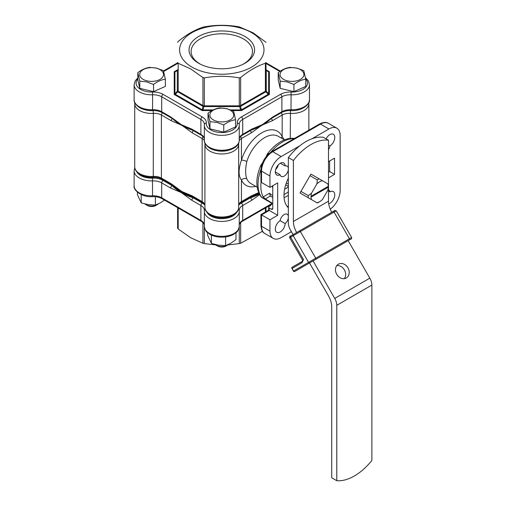 <?xml version="1.0" encoding="UTF-8"?>
<svg xmlns="http://www.w3.org/2000/svg" width="506" height="506" viewBox="0 0 506 506"><rect width="100%" height="100%" fill="white"/><g stroke="black" fill="none" stroke-linecap="round" stroke-linejoin="round"><path stroke-width="0.76" d="M240.673 222.507L240.673 243.247L262.481 231.293M240.673 243.247L239.268 243.582L239.268 224.759M204.316 224.759L204.316 243.582L215.752 244.955M227.833 244.955L239.268 243.582M204.316 243.582L202.912 243.247L202.912 222.507M178.194 207.998L178.194 228.978L190.553 237.681L202.912 243.247M171.629 184.671A57.286 33.073 0 0 0 181.287 192.09A57.286 33.073 0 0 0 194.133 197.663M249.452 197.663A57.286 33.073 0 0 0 259.142 193.779M204.361 210.566A11.916 6.875 0 0 0 204.367 210.369A11.916 6.875 0 0 0 200.882 205.506A1.986 1.145 -60 0 1 202.286 203.077L193.267 197.865A1.986 1.145 120 0 0 191.863 200.3L181.287 192.577A57.286 33.073 0 0 0 193.267 197.865A57.286 33.073 0 0 0 195.923 198.694M247.662 198.694A57.286 33.073 0 0 0 250.325 197.865A57.286 33.073 0 0 0 259.344 194.165M170.686 184.127A57.286 33.073 0 0 0 172.122 185.658A57.286 33.073 0 0 0 181.287 192.577L170.718 188.093A1.986 1.145 -60 0 1 172.122 185.658L163.103 180.452A13.896 8.026 180 0 0 152.477 178.118A15.49 8.944 0 0 1 136.955 172.103M259.629 194.69L251.729 200.3A1.986 1.145 -120 0 0 250.325 197.865L241.305 203.077A13.896 8.026 180 0 0 238.668 205.196M265.973 207.985L265.973 211.666M178.194 228.978L177.612 228.162L177.612 207.985M287.433 80.871A11.923 6.882 0 0 0 303.012 77.146A11.923 6.882 0 0 0 296.554 68.152A11.923 6.882 0 0 0 280.975 71.877A11.923 6.882 0 0 0 287.433 80.871M293.942 84.445L287.06 81.858L280.172 81.156L278.224 72.624C282.152 69.645 286.092 67.899 290.039 67.387L296.927 68.089L303.809 70.676L305.763 79.208C301.835 79.714 297.895 81.46 293.942 84.445L293.942 91.637L280.172 88.348L278.224 79.815L278.224 72.624M305.763 79.208L305.763 86.393L293.942 91.637M280.172 88.348L280.172 81.156M235.967 232.728L235.967 239.616L230.78 243.278L225.594 245.606L218.503 245.176L211.419 243.418L207.618 235.233L207.618 232.728M225.594 236.928L225.594 245.606M211.419 235.1L211.419 243.418M284.612 189.231A20.651 11.923 120 0 0 285.39 188.808A20.651 11.923 120 0 0 288.344 186.758M286.832 206.012A28.791 16.622 120 0 0 287.142 206.201A28.791 16.622 120 0 0 288.344 206.783M272.759 185.727L272.759 208.421A1.986 1.145 60 0 1 272.348 209.332A1.986 1.145 60 0 1 271.355 209.231L269.249 208.017L269.249 210.445C268.49 210.009 268.49 210.009 269.249 210.445L261.526 214.905C260.767 214.468 260.767 214.468 261.526 214.905L261.526 226.252A1.986 1.145 180 0 1 260.944 225.442L260.944 214.569L268.667 210.11L268.667 207.207A1.986 1.145 0 0 1 269.249 206.397L270.583 205.626L271.741 202.9L265.321 198.934L263.196 196.923L269.635 193.203L270.305 196.056L272.759 197.473M288.344 178.137A29.784 17.198 120 0 0 288.344 207.745M275.321 171.951L280.096 174.715A5.958 3.441 120 0 0 281.222 176.417A5.958 3.441 120 0 0 285.447 175.184A5.958 3.441 120 0 0 288.344 169.757M288.344 167.973A5.958 3.441 120 0 0 287.18 166.095A5.958 3.441 120 0 0 285.144 165.974A6.951 4.01 120 0 0 283.702 162.945A6.951 4.01 120 0 0 280.229 163.286A6.951 4.01 120 0 0 275.688 169.415A6.951 4.01 120 0 0 276.757 174.981A6.951 4.01 120 0 0 280.096 174.715M328.495 149.51A5.958 3.441 120 0 0 330.001 145.899A6.951 4.01 120 0 0 334.434 139.77A6.951 4.01 120 0 0 333.34 134.286A6.951 4.01 120 0 0 329.868 134.628A6.951 4.01 120 0 0 326.098 138.846M288.344 216.119A5.958 3.441 120 0 0 287.18 214.247A5.958 3.441 120 0 0 284.201 214.538A5.958 3.441 120 0 0 280.096 220.686A6.951 4.01 120 0 0 275.662 226.815A6.951 4.01 120 0 0 276.757 232.298A6.951 4.01 120 0 0 282.051 230.502A6.951 4.01 120 0 0 285.144 223.601A5.958 3.441 120 0 0 288.344 217.903M255.783 186.372A31.271 18.058 -60 0 1 241.432 180.016A3.972 3.004 155.2 0 1 246.827 178.884A27.299 15.762 120 0 0 250.963 183.589L257.149 187.163M258.939 193.349A56.59 32.669 180 0 1 251.406 196.543M192.179 196.543A56.59 32.669 180 0 1 181.78 191.806A56.59 32.669 180 0 1 173.9 186.107M258.819 193.083A56.59 32.669 180 0 1 255.062 194.804L250.887 196.834A1.986 1.145 -120 0 0 251.299 195.923L258.623 192.634M192.697 196.834L188.523 194.804A56.59 32.669 180 0 1 181.78 191.483L192.286 195.923A1.986 1.145 120 0 0 192.697 196.834L203.406 203.083L204.917 204.911M284.454 139.877L278.262 136.304A27.299 15.762 120 0 0 264.613 137.657A27.299 15.762 120 0 0 246.827 161.553C245.233 168.751 245.233 174.526 246.827 178.884M294.871 138.454C290.21 137.828 285.454 138.929 280.602 141.756C275.694 144.634 271.267 148.726 267.313 154.033L268.737 153.615M261.317 166.803L260.843 165.247C255.435 178.106 255.53 188.656 261.128 196.897L271.646 203.146A34.75 20.063 -60 0 1 270.938 202.179M263.196 196.923A34.75 20.063 -60 0 1 261.077 181.939M275.681 169.453A5.958 3.441 120 0 0 278.376 164.779M261.526 214.905L269.951 219.768L269.951 231.115A15.882 9.171 120 0 0 273.24 238.389A15.882 9.171 120 0 0 281.184 237.605L291.007 231.931L291.007 230.957M261.526 182.483L269.951 187.346L269.951 175.999L261.526 171.136L261.526 182.483L260.944 181.199L260.944 170.326A1.986 1.145 -0 0 0 261.526 171.136A15.882 9.171 120 0 1 272.759 151.68L281.184 156.544A15.882 9.171 120 0 0 269.951 175.999M260.837 125.95L251.299 132.863A1.986 1.145 -120 0 0 250.23 130.668M308.799 102.693L308.869 103.692A16.875 9.747 180 0 1 290.235 113.382A9.93 5.73 0 0 0 282.184 115.033L272.31 120.732L262.892 124.786M238.668 204.696A9.93 5.73 180 0 1 241.432 201.622L241.432 180.016C238.313 175.999 238.313 169.383 241.432 160.168A31.271 18.058 -60 0 1 261.804 132.793A31.271 18.058 -60 0 1 282.184 136.639L284.41 139.852M180.699 124.786L171.275 120.732A1.986 1.145 -60 0 1 172.318 118.556M171.275 183.792L181.78 191.483A56.59 32.669 180 0 1 176.86 188.238L171.686 184.703A1.986 1.145 -60 0 1 171.275 183.792L161.408 178.093A1.986 1.145 120 0 0 161.819 179.004L171.686 184.703M204.323 140.447A9.93 5.73 0 0 0 202.153 138.555L192.286 132.863L182.755 125.95M330.254 209.18A15.882 9.171 120 0 0 340.146 190.591L340.146 135.469A15.882 9.171 120 0 0 336.857 128.195A15.882 9.171 120 0 0 328.919 128.986L311.962 138.77M299.824 145.779L281.184 156.544M328.495 177.859L334.536 174.374L334.536 158.163L328.495 161.648M269.951 219.768L277.674 215.309L277.674 182.887L269.951 187.346M328.704 203.804A6.951 4.01 120 0 0 334.15 197.928A6.951 4.01 120 0 0 333.34 191.603A6.951 4.01 120 0 0 330.001 191.875A5.958 3.441 120 0 0 328.875 190.174A5.958 3.441 120 0 0 328.495 190.003M281.311 138.062A3.972 3.004 155.2 0 1 282.184 136.639L282.184 115.033A1.986 1.145 -120 0 0 281.108 112.838M246.827 161.553A3.972 1.221 16.8 0 0 241.432 160.168L241.432 138.555A9.93 5.73 0 0 0 239.262 140.447M280.096 220.686L285.144 223.601M328.495 191.002L330.001 191.875M328.495 145.032L330.001 145.899M280.362 163.217L285.144 165.974M271.918 186.208A20.651 11.923 120 0 0 272.759 187.688M270.014 195.828L270.305 196.056L265.321 198.934M269.249 210.445L277.674 215.309M329.621 161.003L329.621 171.54L334.536 174.374M329.621 171.54L328.495 172.185M268.667 207.207A1.986 1.145 0 0 0 269.249 208.017M192.286 132.863A1.986 1.145 -60 0 1 193.362 130.668M272.31 120.732A1.986 1.145 -120 0 0 271.267 118.556M260.843 165.247L262.26 163.255A1.986 0.601 43 0 1 262.386 163.191M290.014 236.384L293.379 234.442A0.993 0.81 -120 0 0 293.176 235.707L300.368 231.558A0.993 0.576 -120 0 0 299.868 231.033A0.993 0.576 -120 0 0 299.375 230.983L333.068 211.527C336.654 209.946 333.41 210.199 336.243 210.844L351.632 237.497L349.45 238.756A0.993 0.576 60 0 1 349.45 239.901L315.757 259.357A0.993 0.576 60 0 0 315.757 258.205L349.45 238.756L334.061 212.103L300.368 231.558L315.757 258.205L308.565 262.361A0.993 0.81 -120 0 0 309.761 262.816L294.77 271.469A0.993 0.993 0 0 1 293.417 271.108L308.565 262.361L293.176 235.707L290.596 237.194L303.499 259.553L302.063 262.677L292.082 268.433L293.575 271.014A0.993 0.81 -120 0 0 294.77 271.469L350.475 239.306L294.77 271.469L309.495 262.968L328.432 295.776A15.882 9.171 60 0 1 331.727 306.851L331.727 477.784L336.781 480.7L336.781 305.333A9.93 5.73 -120 0 0 334.725 298.413L313.069 260.906M338.375 264.208L338.375 264.208A7.944 6.483 60 0 0 336.73 274.334A7.944 6.483 60 0 0 346.319 277.965L346.319 277.965A7.944 6.483 60 0 0 347.964 267.845A7.944 6.483 60 0 0 338.375 264.208M344.32 278.642A7.944 6.483 60 0 0 344.39 269.907A7.944 6.483 60 0 0 336.794 265.599M293.398 160.497L288.344 157.581A46.786 27.014 -60 0 1 305.89 141.629A46.786 27.014 -60 0 1 323.442 137.316L328.495 140.232A46.786 27.014 120 0 0 310.943 144.545A46.786 27.014 120 0 0 293.398 160.497L293.398 221.464L328.495 201.198L328.495 140.232M288.344 157.581L288.344 222.975A9.93 5.73 -120 0 0 290.4 229.895L293.113 234.594M296.687 232.532A15.882 9.171 60 0 1 293.398 221.464M336.781 480.7A49.639 28.659 -60 0 0 371.878 460.435L371.878 285.068A9.93 5.73 -120 0 0 369.823 278.155L348.166 240.641L350.475 239.306C351.322 239.275 351.708 238.668 351.632 237.497M331.784 212.267A15.882 9.171 60 0 1 328.495 201.198M310.943 199.307L300.026 193.001L310.943 174.089L311.879 174.627M328.274 186.341L311.032 196.296A12.201 7.046 120 0 0 311.032 197.106L328.274 187.15A12.201 7.046 120 0 0 328.28 186.739A12.201 7.046 120 0 0 328.274 186.341A12.201 7.046 120 0 0 327.831 183.836L322.392 180.693A12.201 7.046 120 0 0 319.653 181.762A12.201 7.046 120 0 0 316.914 183.855L317.313 179.915A14.187 8.191 -60 0 1 318.249 179.326A14.187 8.191 -60 0 1 319.178 178.839L310.943 174.089M293.417 271.108L292.082 268.433A0.993 0.81 60 0 1 292.291 267.168L302.265 261.412A0.993 0.81 60 0 0 302.063 262.677M292.082 267.623A0.993 0.576 60 0 1 292.291 267.168L302.265 261.412L303.499 259.553L302.556 260.097L302.518 261.147M217.232 121.402A11.923 6.882 0 0 0 232.811 117.67A11.923 6.882 0 0 0 226.353 108.682A11.923 6.882 0 0 0 210.774 112.408A11.923 6.882 0 0 0 217.232 121.402M223.747 124.976L216.859 122.389L209.971 121.687L208.023 113.154C211.951 110.175 215.891 108.429 219.844 107.917L226.726 108.619L233.614 111.206L235.562 119.732C231.634 120.238 227.694 121.99 223.747 124.976L223.747 132.161L209.971 128.872L208.023 120.346L208.023 113.154M227.409 245.22L226.005 246.03A5.958 3.441 180 0 1 219.515 246.776A5.958 3.441 180 0 1 217.58 246.03L216.176 245.22A7.944 4.586 0 0 0 218.756 246.22A7.944 4.586 0 0 0 227.409 245.22A7.944 4.586 0 0 0 228.453 244.48M235.562 119.732L235.562 126.924L223.747 132.161M209.971 128.872L209.971 121.687M215.158 244.499A7.944 4.586 0 0 0 216.176 245.22M317.313 179.915L310.014 175.702M311.032 197.106A12.201 7.046 120 0 0 311.468 199.611L316.914 202.754A12.201 7.046 120 0 0 319.653 201.685A12.201 7.046 120 0 0 322.392 199.585L327.831 190.161A12.201 7.046 120 0 0 328.274 187.15L327.85 186.91A12.201 7.046 120 0 0 327.856 186.581M311.468 199.611L308.262 197.757A14.187 8.191 -60 0 1 308.262 195.601L300.956 191.388M288.344 184.102L286.333 182.944M308.262 195.601L311.468 193.286A12.201 7.046 120 0 0 311.032 196.296M316.914 183.855L311.468 193.286M308.262 197.757L300.956 193.539M288.344 186.259L285.732 184.753M319.653 201.685L318.249 202.495A14.187 8.191 -60 0 1 317.313 202.982L316.914 202.754M327.831 183.836L328.236 184.07A14.187 8.191 -60 0 1 328.28 185.12L328.28 186.739M319.178 178.839L322.392 180.693M311.026 196.625L327.85 186.91M147.037 80.871A11.923 6.882 0 0 0 162.609 77.146A11.923 6.882 0 0 0 156.152 68.152A11.923 6.882 0 0 0 140.573 71.877A11.923 6.882 0 0 0 147.037 80.871M153.546 84.445L146.658 81.858L139.776 81.156L137.822 72.624C141.756 69.645 145.696 67.899 149.643 67.387L156.531 68.089L163.413 70.676L165.367 79.208C161.433 79.714 157.492 81.46 153.546 84.445L153.546 91.637L139.776 88.348L137.822 79.815L137.822 72.624M157.208 204.696L155.804 205.506A5.958 3.441 180 0 1 149.314 206.252A5.958 3.441 180 0 1 147.379 205.506L145.981 204.696A7.944 4.586 0 0 0 148.555 205.689A7.944 4.586 0 0 0 157.208 204.696A7.944 4.586 0 0 0 158.251 203.95M165.367 79.208L165.367 86.393L153.546 91.637M139.776 88.348L139.776 81.156M144.963 203.975A7.944 4.586 0 0 0 145.981 204.696M244.961 36.495A32.763 18.912 0 0 0 198.63 36.495A32.763 18.912 0 0 0 198.63 63.244A32.763 18.912 0 0 0 199.845 63.914A32.763 18.912 0 0 0 243.74 63.914A32.763 18.912 0 0 0 244.961 36.495M243.019 64.275A30.676 17.71 0 0 0 252.456 51.973A30.676 17.71 0 0 0 243.487 38.968A30.676 17.71 0 0 0 209.667 35.224A30.676 17.71 0 0 0 191.129 51.973A30.676 17.71 0 0 0 200.104 64.015A30.676 17.71 0 0 0 200.566 64.275M251.627 32.643A42.194 24.358 180 0 1 251.627 67.096A42.194 24.358 180 0 1 191.957 67.096A42.194 24.358 180 0 1 191.957 32.643A42.194 24.358 180 0 1 251.627 32.643M202.912 77.544L204.316 77.88L204.316 105.843L203.956 106.583A1.986 0.323 -163.4 0 0 202.963 106.349L202.912 77.544L190.553 68.841L178.194 63.275L178.194 91.238L177.732 91.782A1.986 0.323 -136.6 0 1 177.321 91.206L177.321 70.612A1.986 1.233 -120 0 1 177.612 70.125L175.342 71.422L177.612 70.106M239.268 77.88L240.673 77.544L240.622 106.349A1.986 0.323 163.4 0 0 239.629 106.583L239.268 105.843L239.268 77.88C227.687 75.805 216.037 75.805 204.316 77.88M265.391 63.275L265.973 62.466L266.264 91.206A1.986 0.323 136.6 0 1 265.852 91.782L265.391 91.238L265.391 63.275C257.149 65.957 248.914 70.713 240.673 77.544M177.612 90.429A1.986 1.145 180 0 0 178.194 91.238L202.912 105.507A1.986 1.145 180 0 0 204.316 105.843L239.268 105.843A1.986 1.145 180 0 0 240.673 105.507L265.391 91.238A1.986 1.145 180 0 0 265.973 90.429L265.973 62.466M265.973 42.289L253.032 32.77L239.268 26.869C227.548 24.788 215.898 24.788 204.316 26.869L202.912 27.204C194.671 29.886 186.436 34.642 178.194 41.473L177.612 42.289M270.836 118.834A57.286 33.073 180 0 1 251.096 130.168M192.489 130.168A57.286 33.073 180 0 1 181.287 125.134A57.286 33.073 180 0 1 172.748 118.834M272.456 117.828L267.257 121.383A57.286 33.073 180 0 1 262.298 124.647A57.286 33.073 180 0 1 255.524 127.993L251.318 130.036A1.986 1.145 -120 0 0 251.729 129.131L262.298 124.647L272.867 116.924A1.986 1.145 60 0 1 272.456 117.828L281.475 112.623C284.062 111.175 287.25 110.485 291.039 110.555C301.715 111.535 310.741 103.787 309.463 99.638A17.47 10.088 0 0 1 290.994 109.713L291.039 110.555M192.274 130.036L188.061 127.993A57.286 33.073 180 0 1 181.287 124.647L191.863 129.131A1.986 1.145 120 0 0 192.274 130.036L201.293 135.247C201.824 135.045 205.183 138.802 204.367 139.201M170.718 116.924L181.287 124.647A57.286 33.073 180 0 1 176.335 121.383L171.129 117.828A1.986 1.145 -60 0 1 170.718 116.924L161.699 111.712A1.986 1.145 120 0 0 162.11 112.623L171.129 117.828M265.973 70.106L268.25 71.422L265.973 70.106A1.986 1.233 120 0 1 266.264 70.612L266.264 91.206L269.363 94.483L268.25 94.312L265.852 91.782L240.622 106.349L241.495 110.567L240.622 109.922L239.629 106.583L203.956 106.583L202.963 109.922L202.09 110.567L202.963 106.349L177.732 91.782L175.342 94.312L174.228 94.483L174.228 71.732L175.342 71.422A1.986 1.233 -120 0 0 174.931 71.997L174.228 71.732L177.612 69.771M211.982 110.567L202.09 110.567L174.228 94.483L177.321 91.206L177.321 70.612L174.931 71.997L174.931 93.736A1.986 0.323 -136.6 0 0 175.342 94.312L201.97 109.688A1.986 0.323 -163.4 0 1 202.963 109.922L213.222 109.922M230.768 109.922L240.622 109.922A1.986 0.323 163.4 0 1 241.615 109.688L268.25 94.312A1.986 0.323 136.6 0 0 268.661 93.736L268.661 71.997A1.986 1.233 120 0 0 268.25 71.422L269.363 71.732L268.661 71.997L265.973 70.245M177.612 62.466L178.194 63.275M164.501 200.091L160.579 202.748L155.393 205.075L148.302 204.645L141.218 202.887L137.423 194.702L137.423 192.198M155.393 196.726L155.393 205.075M141.218 194.57L141.218 202.887M170.718 188.093L161.699 182.887L161.699 197.802A1.986 1.145 120 0 0 162.11 198.706C159.523 197.258 156.335 196.568 152.546 196.638C141.87 197.618 132.844 189.87 134.122 185.727A17.47 10.088 0 0 0 139.239 192.856A17.47 10.088 0 0 0 152.591 195.797A11.916 6.875 180 0 1 161.699 197.802L200.882 220.42A11.916 6.875 180 0 1 204.323 224.67M163.103 180.452A1.986 1.145 -60 0 0 161.699 182.887A11.916 6.875 0 0 0 152.591 180.882A17.47 10.088 180 0 1 139.239 177.941A17.47 10.088 180 0 1 134.122 170.813L134.122 185.727M239.268 226.252C237.852 233.165 236.251 231.944 233.797 234.265C230.439 236.157 226.486 237.131 221.938 237.181C217.314 237.175 213.292 236.213 209.857 234.303C207.359 231.969 205.74 233.184 204.323 226.252A17.47 10.088 0 0 0 209.44 233.386A17.47 10.088 0 0 0 228.478 235.575A17.47 10.088 0 0 0 239.268 226.252L239.268 211.337A17.47 10.088 180 0 1 228.478 220.66A17.47 10.088 180 0 1 209.44 218.472A17.47 10.088 180 0 1 204.323 211.337A17.47 10.088 180 0 1 204.348 210.762A1.986 1.619 5.7 0 1 204.354 210.635A1.986 1.619 5.7 0 1 205.253 209.433M202.286 203.077A13.896 8.026 180 0 1 204.917 205.196M207.15 212.634A15.49 8.944 0 0 0 221.792 218.662A15.49 8.944 0 0 0 236.435 212.634M239.268 224.67A11.916 6.875 180 0 1 242.709 220.42L242.709 205.506A11.916 6.875 0 0 0 239.218 210.369A11.916 6.875 0 0 0 239.224 210.566M239.218 225.284C238.402 224.892 241.76 221.128 242.298 221.331A1.986 1.145 60 0 0 242.709 220.42L271.981 203.52M251.729 200.3L242.709 205.506A1.986 1.145 -120 0 0 241.305 203.077M239.218 210.369L239.23 210.635A1.986 1.619 174.3 0 1 239.237 210.762A17.47 10.088 180 0 1 239.268 211.337L239.23 210.635A1.986 1.619 174.3 0 0 238.332 209.433M162.11 198.706L201.293 221.331A1.986 1.145 120 0 1 200.882 220.42L200.882 205.506L191.863 200.3M152.546 196.638L152.477 178.118M265.391 212.001L265.391 207.998M153.267 177.29C148.233 177.549 143.837 176.638 140.073 174.557C136.234 171.939 134.451 169.339 134.716 166.759A16.875 9.747 0 0 0 139.662 173.647A16.875 9.747 0 0 0 153.35 176.449A9.93 5.73 180 0 1 161.408 178.093L161.408 115.033A9.93 5.73 0 0 0 153.35 113.382L153.267 177.29C156.658 177.144 159.51 177.72 161.819 179.004M238.668 207.289C238.826 217.087 219.857 220.958 210.268 215.088C206.423 212.45 204.639 209.851 204.917 207.289A16.875 9.747 0 0 0 209.857 214.177A16.875 9.747 0 0 0 228.25 216.29A16.875 9.747 0 0 0 238.668 207.289L238.668 144.223A16.875 9.747 180 0 1 228.25 153.223A16.875 9.747 180 0 1 209.857 151.111A16.875 9.747 180 0 1 204.917 144.223L205.031 142.97M145.039 109.789A14.889 8.596 0 0 0 153.147 110.624L153.35 113.382A16.875 9.747 180 0 1 139.662 110.586A16.875 9.747 180 0 1 134.716 103.692L134.792 102.693M288.344 195.303A28.791 16.622 -60 0 1 286.794 196.265A28.791 16.622 -60 0 1 284.075 197.625M294.22 138.619A34.75 20.063 120 0 0 282.588 141.952A34.75 20.063 120 0 0 270.887 152.129M260.976 169.295A34.75 20.063 120 0 0 261.817 197.473A1.986 1.145 120 0 0 262.013 197.644L261.128 196.891M251.299 132.863L241.432 138.555A1.986 1.145 -120 0 0 240.546 136.544M215.233 150.32A14.889 8.596 0 0 0 228.351 150.32M288.844 110.586A11.916 6.875 180 0 1 290.444 110.624A14.889 8.596 0 0 0 298.553 109.789M250.887 196.834L241.02 202.533A1.986 1.145 -120 0 0 241.432 201.622L251.299 195.923M153.147 110.624A11.916 6.875 180 0 1 154.741 110.586M290.444 110.624L290.235 138.378M171.275 120.732L161.408 115.033A1.986 1.145 -60 0 1 162.477 112.838M192.286 195.923L202.153 201.622A9.93 5.73 180 0 1 204.917 204.696M203.039 136.544A1.986 1.145 -60 0 0 202.153 138.555L202.153 201.622A1.986 1.145 120 0 0 202.564 202.533M238.585 143.249A16.875 9.747 180 0 1 238.668 144.223L238.56 142.97M269.951 231.115L261.526 226.252A15.882 9.171 120 0 0 264.815 233.525L273.24 238.389M336.857 128.195L328.432 123.331A15.882 9.171 120 0 0 320.494 124.122L272.759 151.68A1.986 1.145 60 0 0 271.766 151.579C265.15 156.095 261.545 162.344 260.944 170.326M328.919 128.986L320.494 124.122A1.986 1.145 -120 0 0 319.501 124.021C323.423 122.117 326.402 121.889 328.432 123.331M269.635 193.203A26.805 15.477 120 0 0 272.759 195.55M284.005 194.576A26.805 15.477 120 0 0 288.344 191.863M271.355 209.231L272.759 208.421M269.224 201.805A1.986 1.145 -60 0 1 269.217 201.799L269.217 201.799A1.986 1.145 -60 0 1 269.205 201.793L271.842 203.317A1.986 1.145 120 0 0 271.95 203.368M271.646 203.146A1.986 1.145 120 0 0 271.842 203.317L262.013 197.644M299.375 230.983L293.379 234.442L299.375 230.983M334.883 210.477L333.068 211.527A0.993 0.576 60 0 1 333.568 211.578A0.993 0.576 60 0 1 334.061 212.103L336.243 210.844M291.007 231.299L291.45 231.716M290.798 235.929L290.798 235.929C289.957 235.967 289.571 236.574 289.647 237.744L290.596 237.194A0.993 0.81 -120 0 1 290.798 235.929L293.379 234.442M334.725 298.413L369.823 278.155M336.781 305.333L371.878 285.068M152.546 110.555C147.613 110.675 143.318 109.72 139.65 107.683C135.646 104.913 133.805 102.237 134.122 99.638A17.47 10.088 0 0 0 139.239 106.772A17.47 10.088 0 0 0 152.591 109.713A11.916 6.875 180 0 1 161.699 111.712L161.699 96.798A11.916 6.875 0 0 0 152.591 94.799L152.546 110.555C156.335 110.485 159.523 111.175 162.11 112.623M239.268 140.168C239.351 150.377 219.743 154.248 209.851 148.214C205.866 145.481 204.026 142.8 204.323 140.168A17.47 10.088 0 0 0 209.44 147.303A17.47 10.088 0 0 0 228.478 149.491A17.47 10.088 0 0 0 239.268 140.168L239.268 125.254A17.47 10.088 180 0 1 228.478 134.577A17.47 10.088 180 0 1 209.44 132.389A17.47 10.088 180 0 1 204.323 125.254A17.47 10.088 180 0 1 204.348 124.678A1.986 1.619 5.7 0 1 204.354 124.546A1.986 1.619 5.7 0 1 206.334 123.122A15.49 8.944 0 0 0 210.844 129.953A15.49 8.944 0 0 0 228.124 131.794A15.49 8.944 0 0 0 237.257 123.122A13.896 8.026 180 0 1 241.305 116.987L280.482 94.369A13.896 8.026 180 0 1 291.108 92.029A15.49 8.944 0 0 0 304.998 87.955A15.49 8.944 0 0 0 305.725 78.968M137.822 79.012A15.49 8.944 0 0 0 140.643 89.429A15.49 8.944 0 0 0 152.477 92.029L152.591 94.799A17.47 10.088 180 0 1 139.239 91.858A17.47 10.088 180 0 1 134.122 84.723L135.203 80.871L137.822 77.918M152.477 92.029A13.896 8.026 180 0 1 163.103 94.369L202.286 116.987A13.896 8.026 180 0 1 206.334 123.122M279.85 71.472L265.973 63.459M177.612 63.459L163.704 71.491M265.973 69.771L269.363 71.732L269.363 94.483L241.495 110.567L232.267 110.567M204.361 124.482A11.916 6.875 0 0 0 204.367 124.286A11.916 6.875 0 0 0 200.882 119.422L200.882 134.337A11.916 6.875 180 0 1 204.323 138.581M305.516 77.728L308.42 80.935L309.463 84.723A17.47 10.088 180 0 1 290.994 94.799A11.916 6.875 0 0 0 281.886 96.798L242.709 119.422A11.916 6.875 0 0 0 239.218 124.286L239.23 124.546A1.986 1.619 174.3 0 1 239.237 124.678A17.47 10.088 180 0 1 239.268 125.254L239.23 124.546A1.986 1.619 174.3 0 0 237.257 123.122M239.268 138.581A11.916 6.875 180 0 1 242.709 134.337L251.729 129.131M241.305 116.987A1.986 1.145 -120 0 1 242.709 119.422L242.709 134.337A1.986 1.145 -120 0 1 242.298 135.247L251.318 130.036M280.482 94.369A1.986 1.145 -120 0 1 281.886 96.798L281.886 111.712A11.916 6.875 180 0 1 290.994 109.713L291.108 92.029M272.867 116.924L281.886 111.712A1.986 1.145 60 0 1 281.475 112.623M202.286 116.987A1.986 1.145 120 0 0 200.882 119.422L161.699 96.798A1.986 1.145 120 0 1 163.103 94.369M191.863 129.131L200.882 134.337A1.986 1.145 120 0 0 201.293 135.247M204.323 226.252L204.367 210.369M201.293 221.331C201.824 221.128 205.183 224.892 204.367 225.284M242.298 221.331L271.899 204.241M134.792 167.758L134.122 170.813M308.869 103.692L308.869 130.162M134.716 103.692L134.716 166.759M204.917 144.223L204.917 207.289M241.02 202.533L238.668 204.911M319.501 124.021L271.766 151.579M260.944 225.442C261.26 229.794 262.551 232.488 264.815 233.525M266.301 156.253L267.313 154.033M272.298 203.671L271.842 203.317M289.647 237.744L302.556 260.097M291.829 232.374L291.007 231.596M292.291 267.168L292.291 267.168A0.993 0.993 0 0 0 291.924 268.528M204.323 140.168L204.367 124.286M309.463 84.723L309.463 99.638M134.122 84.723L134.122 99.638M265.973 62.788L280.394 71.118M163.508 70.935L177.612 62.788M242.298 135.247C241.76 135.045 238.402 138.802 239.218 139.201"/></g></svg>
